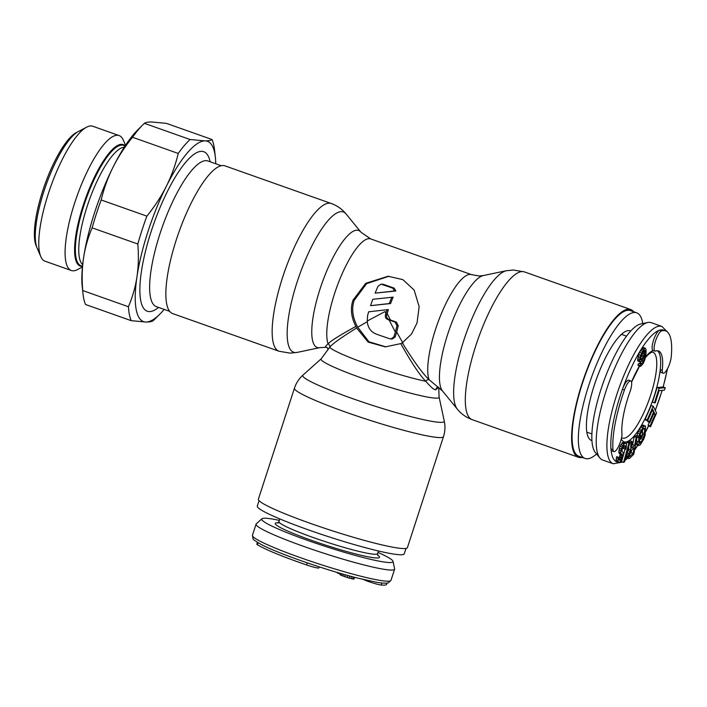<?xml version="1.0" encoding="UTF-8"?>
<svg xmlns="http://www.w3.org/2000/svg" width="707" height="707" viewBox="0 0 707 707"><rect width="100%" height="100%" fill="white"/><g stroke="black" fill="none" stroke-linecap="round" stroke-linejoin="round"><path stroke-width="1.06" d="M630.724 331.026A58.133 15.819 -70.5 0 0 628.762 330.593A58.133 15.819 109.5 0 0 628.638 330.593A58.133 15.819 109.5 0 0 595.957 380.357A58.133 15.819 109.5 0 0 590.036 439.595A58.133 15.819 109.5 0 0 591.936 440.567M596.602 453.982A77.257 21.024 -70.5 0 1 587.102 458.799A77.257 21.024 109.5 0 1 585.087 458.463A77.257 21.024 109.5 0 1 589.841 382.116A77.257 21.024 109.5 0 1 634.647 312.476A77.257 21.024 -70.5 0 1 636.662 312.812A77.257 21.024 -70.5 0 1 642.787 323.541M636.662 312.812L630.388 310.594A77.257 21.024 -70.5 0 0 628.373 310.258A77.257 21.024 109.5 0 0 583.567 379.898A77.257 21.024 109.5 0 0 578.812 456.236L585.087 458.463M621.992 434.363A48.562 13.221 -70.5 0 1 621.807 429.255A48.562 13.221 -70.5 0 1 630.414 390.573A10.738 2.925 109.5 0 0 631.696 383.866A10.738 2.925 109.5 0 0 630.759 380.932A10.738 2.925 109.5 0 0 624.44 390.025A69.896 19.027 109.5 0 0 612.828 443.545A69.896 19.027 109.5 0 0 612.978 449.608A10.738 2.925 109.5 0 0 613.888 451.605A10.738 2.925 109.5 0 0 618.837 445.87A10.738 2.925 109.5 0 0 621.992 434.363M662.671 364.238A48.562 13.221 -70.5 0 1 662.247 370.309A10.738 2.925 109.5 0 0 663.184 373.172A10.738 2.925 109.5 0 0 667.85 368.02A10.738 2.925 109.5 0 0 671.226 356.929A69.896 19.027 109.5 0 0 671.65 349.947A69.896 19.027 109.5 0 0 665.57 330.858A69.896 19.027 109.5 0 0 661.602 330.894A10.738 2.925 109.5 0 0 656.83 337.601A10.738 2.925 109.5 0 0 654.108 348.206A10.738 2.925 109.5 0 0 655.044 351.14A10.738 2.925 109.5 0 0 655.177 351.176A48.562 13.221 -70.5 0 1 658.447 350.972A48.562 13.221 -70.5 0 1 662.671 364.238M621.285 438.959A48.562 13.221 109.5 0 0 642.044 424.333A48.562 13.221 109.5 0 0 660.25 369.602L662.247 370.309M663.184 373.172L661.178 372.465A10.738 2.925 109.5 0 1 660.25 369.602A48.562 13.221 109.5 0 0 660.674 363.531A48.562 13.221 109.5 0 0 657.395 350.769M613.888 451.605L611.882 450.898A10.738 2.925 109.5 0 1 610.972 448.901A69.896 19.027 109.5 0 1 610.83 442.829A69.896 19.027 -70.5 0 1 622.434 389.318A69.896 19.027 -70.5 0 1 659.596 330.187A10.738 2.925 109.5 0 0 654.823 336.894A10.738 2.925 109.5 0 0 652.101 347.499A10.738 2.925 109.5 0 0 653.038 350.433A10.738 2.925 109.5 0 0 653.171 350.469M647.824 322.489L640.719 323.974A69.012 18.789 -70.5 0 0 609.77 366.235A69.012 18.789 -70.5 0 0 591.847 435.388A69.012 18.789 109.5 0 0 595.267 452.347L599.854 457.968A72.839 19.823 109.5 0 1 596.24 440.081A72.839 19.823 -70.5 0 1 615.161 367.083A72.839 19.823 -70.5 0 1 647.824 322.489A72.839 19.823 -70.5 0 1 651.2 322.648L661.885 326.431A72.839 19.823 -70.5 0 0 628.196 365.66A72.839 19.823 -70.5 0 0 606.915 443.855A72.839 19.823 109.5 0 0 613.252 463.757L622.734 462.06M599.854 457.968A72.839 19.823 109.5 0 0 602.576 459.974L613.252 463.757M661.602 330.894L659.596 330.187A69.896 19.027 -70.5 0 1 663.573 330.151L665.57 330.858M619.014 462.678L616.469 461.759L619.014 462.678L621.347 460.301L623.123 455.352L623.132 452.533L621.904 451.101L622.54 447.593L624.405 445.498L625.562 446.426L625.112 449.069L625.766 449.325L626.243 447.637L626.552 443.987L625.288 443.024L622.84 445.357L621.294 448.98L620.773 452.542L622.169 455.918L620.993 459.223L619.898 460.204L619.244 459.948L619.332 457.623L618.678 457.367L618.077 460.425L618.466 462.466M630.759 380.932L628.753 380.225A10.738 2.925 109.5 0 0 622.434 389.318L624.44 390.025M631.581 450.244L631.121 452.657L629.601 454.141M642.946 351.918L640.754 357.194M645.129 348.136L643.123 347.429L640.436 350.61L638.607 354.675L637.643 360.199L637.979 361.074L639.985 361.781L641.399 361.206L645.208 353.96L644.422 359.191L642.239 363.539L640.825 364.114L639.923 365.563L640.613 366.438L643.123 363.548L644.943 359.483L646.11 353.085L645.986 349.302L645.129 348.136L643.343 349.868L640.613 355.382L639.667 359.448L639.985 361.781M640.825 364.114L638.828 363.407L637.917 364.856L640.613 366.438M641.152 361.365L639.358 363.592M665.199 387.719L663.193 387.012L657.112 387.516L652.473 402.142L654.479 402.849L655.256 402.787L659.118 390.6L664.421 390.158L665.199 387.719L659.118 388.223L654.479 402.849M653.215 406.216L651.209 405.5L645.208 419.216L645.632 420.082L647.63 420.789L652.641 409.371L653.772 411.695L649.433 421.593L649.857 422.459L654.196 412.561L655.124 414.452L650.113 425.87L650.537 426.745L656.547 413.038L653.215 406.216L647.205 419.923L647.63 420.789M647.497 420.745L647.859 421.752L649.857 422.459M649.371 422.291L648.116 425.163L648.54 426.029L650.537 426.745M645.182 425.773L643.732 426.445L641.205 430.307L638.854 436.148L638.668 441.84L641.382 437.394L641.382 435.689L639.755 438.358L640.48 433.488L643.556 428.442L644.457 428.38L644.634 429.22L644.448 434.911L643.538 437.819L641.196 441.955L639.932 443.174L639.747 442.617L638.668 444.403L638.845 445.525L640.286 444.853L643.724 439.224L645.164 435.15L645.535 426.321L643.176 425.066L641.735 425.738L638.297 431.367L636.751 436.263M636.671 439.091L636.662 441.133L638.668 441.84M642.628 429.67L642.08 435.645L638.448 442.158L640.471 442.856M639.747 442.617L637.749 441.91L636.662 443.687L636.839 444.818L638.845 445.525M637.184 436.413L636.185 437.394L634.656 445.375L631.828 448.15L632.04 441.468L630.874 442.609L630.688 449.891L628.709 454.61L628.567 458.145L629.009 458.631L629.769 458.198L633.755 454.283L637.184 436.413L635.178 435.706L634.188 436.679L632.65 444.668L631.917 445.392M632.04 441.468L630.034 440.761L628.859 442.379M628.753 446.497L628.691 449.175L627.091 452.604L626.358 456.404L627.012 457.924L629.009 458.631M629.813 442.715L628.956 443.077L623.592 462.36L624.44 461.998L629.813 442.715L627.807 441.999L626.959 442.37L626.517 443.934M625.085 449.086L621.586 461.644A69.896 19.027 109.5 0 1 619.959 462.113M623.53 446.064L623.106 448.362L625.766 449.325M625.288 443.024L622.593 442.511L620.03 446.214L618.766 451.835L620.136 454.256L619.27 457.906M618.678 457.367L616.672 456.66L616.08 459.718L616.46 461.751A69.896 19.027 109.5 0 1 610.972 448.901L612.978 449.608M631.059 450.757L634.214 447.655L633.119 453.364L629.539 456.572L629.628 454.018L631.059 450.757M629.416 456.262L629.964 456.457M631.121 452.657L633.119 453.364M640.551 359.165L641.691 354.225L644.572 350.168L645.067 351.918L643.953 355.692L641.603 359.465L640.719 359.748L640.551 359.165M657.112 387.516L659.118 388.223M648.116 425.163L650.113 425.87M653.604 413.913L655.124 414.452M647.435 420.886L649.433 421.593M651.907 411.032L653.772 411.695M645.208 419.216L647.205 419.923M636.662 443.687L638.668 444.403M639.19 441.248L641.196 441.955M640.816 438.579L642.822 439.286M641.541 437.103L643.538 437.819M642.08 435.645L644.086 436.36M642.442 434.204L644.448 434.911M642.628 432.772L644.625 433.479M643.308 428.751L644.634 429.22M643.953 428.203L644.457 428.38M639.906 435.167L641.382 435.689M637.069 437.014L638.677 437.589M636.857 435.441L638.854 436.148M637.581 433.126L639.579 433.833M638.297 431.367L640.303 432.074M639.208 429.6L641.205 430.307M640.834 426.931L642.831 427.647M641.735 425.738L643.732 426.445M642.46 425.119L644.457 425.826M626.561 457.438L628.567 458.145M626.358 456.404L628.364 457.111M626.411 455.423L628.417 456.13M626.702 453.903L628.709 454.61M627.091 452.604L629.089 453.311M627.878 450.589L629.884 451.296M628.691 449.175L630.688 449.891M628.877 441.902L630.874 442.609M632.65 444.668L634.656 445.375M634.188 436.679L636.185 437.394M621.586 461.653L623.592 462.36M626.959 442.37L628.956 443.077M619.085 459.462L620.375 459.912M619.138 458.56L620.993 459.223M619.544 457.314L621.541 458.021M619.836 456.492L621.842 457.199M620.172 455.211L622.169 455.918M620.136 454.256L622.142 454.963M619.959 453.717L621.957 454.424M619.305 453.452L621.312 454.168M618.908 452.834L620.914 453.541M618.766 451.835L620.773 452.542M618.925 450.014L620.923 450.721M619.297 448.273L621.294 448.98M620.03 446.214L622.036 446.921M620.843 444.641L622.84 445.357M621.86 443.165L623.866 443.872M622.593 442.511L624.599 443.218M623.106 448.362L625.112 449.069M623.441 447.08L625.448 447.787M623.777 445.79L625.562 446.426M624.361 445.516L625.271 445.843M616.071 461.132L618.077 461.839M616.08 459.718L618.077 460.425M616.345 457.942L618.342 458.649M637.643 360.199L639.641 360.906M637.67 358.741L639.667 359.448M638.05 356.708L640.056 357.415M638.607 354.675L640.613 355.382M639.526 352.351L641.532 353.058M640.436 350.61L642.442 351.317M641.337 349.161L643.343 349.868M642.239 348.003L644.236 348.71M638.085 365.439L640.091 366.146M637.917 364.856L639.923 365.563M639.702 363.407L641.709 364.123M640.242 362.832L642.239 363.539M641.452 361.136L643.326 361.798M642.274 360.075L643.874 360.641M643.123 358.723L644.422 359.191M643.83 357.389L644.802 357.733M644.307 356.328L644.996 356.575M640.551 359.094L641.603 359.465M640.569 358.325L642.142 358.882M641.399 356.142L643.405 356.858M641.947 354.985L643.953 355.692M642.504 353.535L644.501 354.242M642.875 352.369L644.872 353.085M643.335 351.299L645.067 351.918M643.883 350.619L645.084 351.043M644.377 350.274L644.917 350.46M259.054 500.671L257.304 506.071A77.257 7.114 -162 0 0 318.45 533.352A77.257 7.114 -162 0 0 400.842 554.756A77.257 7.114 18 0 0 404.245 553.811L406.004 548.411M319.219 566.864L318.875 567.924A10.738 0.99 -162 0 1 306.573 564.946A69.896 6.443 -162 0 1 261.095 546.803A69.896 6.443 -162 0 1 257.41 544.752A10.738 0.99 -162 0 1 256.835 544.187L257.428 542.366M393.021 561.367A69.012 6.354 18 0 1 343.69 552.114A69.012 6.354 18 0 1 269.084 524.709A69.012 6.354 -162 0 1 261.935 518.77L256.27 523.843A72.839 6.708 -162 0 0 256.067 524.152A72.839 6.708 -162 0 0 263.817 530.109A72.839 6.708 18 0 0 340.756 558.503A72.839 6.708 18 0 0 394.612 569.17A72.839 6.708 18 0 0 394.621 568.799L393.021 561.367A69.012 6.354 18 0 0 385.668 556.073A69.012 6.354 -162 0 0 378.006 552.432M261.935 518.77A69.012 6.354 -162 0 1 279.345 520.37M386.994 583.098L386.605 584.291A69.896 6.443 -162 0 1 381.17 585.025A10.738 0.99 -162 0 1 363.592 579.572M354.675 577.345L353.783 579.166L349.072 578.079L341.154 575.321L339.996 574.535L340.376 573.377L337.548 573.253L337.513 572.537M340.659 573.457L340.217 574.835M341.667 573.757L341.154 575.321M343.399 574.252L342.833 576.011M345.299 574.791L344.68 576.7M347.72 575.463L347.066 577.495M349.744 576.019L349.072 578.079M351.565 576.514L350.893 578.573M353.182 576.947L352.528 578.971M354.393 577.266L353.783 579.166M337.752 572.608L337.548 573.253M339.563 573.138L339.369 573.748M339.678 573.174L339.528 573.651M388.877 276.26L366.588 283.675L354.251 300.219C351.361 308.606 352.519 317.602 357.724 327.191L367.278 321.729M471.613 274.661L479.134 275.969L483.394 275.536A62.066 16.897 109.5 0 0 449.634 328.543A62.066 16.897 109.5 0 0 442.511 390.98L429.034 379.615A58.124 15.819 109.5 0 1 439.648 317.858A58.124 15.819 109.5 0 1 470.093 274.413A58.124 15.819 -70.5 0 1 471.613 274.661L370.636 238.904A58.124 15.819 -70.5 0 0 369.125 238.657A58.124 15.819 109.5 0 0 338.671 282.102A58.124 15.819 109.5 0 0 328.066 343.867C330.549 341.057 339.82 335.233 355.86 326.404C351.158 317.16 350.204 308.429 352.987 300.219L365.713 283.33L388.09 276.251L402.866 279.636L414.143 290.064L419.154 306.635L417.05 322.905L411.465 334.093L402.265 342.842C413.825 361.445 422.742 373.703 429.034 379.615A2.943 2.174 -44.3 0 0 425.782 381.294C419.772 375.231 411.43 362.673 400.772 343.611L402.265 342.842M633.746 311.787A78.353 21.325 -70.5 0 0 630.759 309.551A78.353 21.325 -70.5 0 0 628.709 309.215A78.353 21.325 109.5 0 0 583.266 379.845A78.353 21.325 109.5 0 0 578.441 457.279A78.353 21.325 109.5 0 0 580.491 457.623A78.353 21.325 -70.5 0 0 582.179 457.429M438.552 387.259L435.945 389.654C434.646 390.361 431.252 387.577 425.782 381.294A58.124 5.356 -162 0 1 367.896 364.273A58.124 5.356 -162 0 1 329.674 347.27L321.217 358.776L302.932 375.161C298.955 378.749 296.127 383.088 294.439 388.196A78.353 7.22 -162 0 0 356.469 415.866A78.353 7.22 -162 0 0 440.037 437.58A78.353 7.22 18 0 0 443.483 436.626C445.118 431.5 445.375 426.321 444.27 421.089A74.412 6.858 18 0 1 440.982 422.379A74.412 6.858 -162 0 1 359.766 401.125A74.412 6.858 -162 0 1 302.932 375.161M395.107 322.092L389.097 319.962L395.381 332.096A58.124 15.819 109.5 0 1 396.989 325.821L395.107 322.092L396.38 322.092L390.379 319.962L387.18 313.431L386.72 314.827C386.225 317.01 386.985 318.565 388.991 319.493A53.705 4.949 -162 0 0 390.379 319.962M367.242 321.013L385.023 311.566L385.907 313.431A58.124 15.819 109.5 0 1 387.136 309.693L368.647 311.822A58.124 15.819 109.5 0 0 367.622 315.428L367.242 321.013C367.667 327.438 370.662 331.795 376.221 334.084A58.124 5.356 -162 0 0 389.999 338.812L390.971 338.971L393.799 336.974L395.125 336.974L396.707 332.096A53.705 14.617 109.5 0 1 398.271 325.821L396.38 322.092M391.811 297.152A58.124 15.819 109.5 0 0 389.318 303.542L370.565 305.671L390.6 303.542A53.705 14.617 109.5 0 1 393.136 297.152L372.783 299.282A58.124 15.819 109.5 0 0 370.565 305.671M378.068 286.158A58.124 15.819 109.5 0 0 375.134 293.131L395.84 291.001L394.214 288.147L383.415 284.32L381.082 284.161L378.068 286.158M381.082 284.161L392.8 288.147L394.462 291.001L375.134 293.131M395.381 332.096L393.799 336.974M387.136 309.693L388.399 309.693A53.705 14.617 109.5 0 0 387.18 313.431M403.025 343.24L396.707 332.096M400.772 343.611L385.315 346.881L368.153 342.108L356.602 327.968C340.995 337.725 332.016 344.159 329.674 347.27A2.943 2.784 -137.3 0 0 328.066 343.867C325.07 346.43 324.69 347.579 326.934 347.314M355.86 326.404L356.602 327.968M385.96 346.872L368.948 341.79L357.724 327.191M389.097 319.962A58.124 5.356 -162 0 1 387.719 319.493C385.713 318.565 384.962 317.01 385.456 314.827L386.72 314.827M385.907 313.431L385.456 314.827M390.971 338.971L392.279 338.971L395.125 336.974M222.952 165.526A78.353 21.325 109.5 0 0 177.51 236.165A78.353 21.325 109.5 0 0 172.694 313.599L278.991 351.238L290.073 353.138L297.099 352.413A74.412 20.256 -70.5 0 1 295.597 352.572A74.412 20.256 109.5 0 1 297.108 282.084A74.412 20.256 109.5 0 1 341.393 211.632A74.412 20.256 -70.5 0 1 346.112 214C342.197 209.184 337.257 205.693 331.3 203.51L225.003 165.871A78.353 21.325 -70.5 0 0 222.952 165.526M443.483 436.626L407.418 547.607A78.353 7.22 18 0 1 403.971 548.561A78.353 7.22 -162 0 1 320.404 526.848A78.353 7.22 -162 0 1 258.382 499.177L294.439 388.196M389.318 303.542L390.6 303.542M394.462 291.001L395.84 291.001M137.812 244.012L92.131 227.84C88.004 237.481 85.158 247.485 83.576 257.834A95.648 26.035 109.5 0 0 82.242 286.901L83.028 293.979A103.001 28.033 -70.5 0 1 82.737 290.55C81.773 279.106 82.056 268.2 83.576 257.834A95.648 26.035 109.5 0 1 113.014 167.25C107.853 177.616 103.911 188.522 101.181 199.966L146.87 216.148A103.001 28.033 -70.5 0 0 137.812 244.012C138.775 255.466 138.492 266.371 136.972 276.737A95.648 26.035 109.5 0 0 146.057 322.038C149.663 322.038 152.04 321.579 153.189 320.686A103.001 28.033 -70.5 0 0 154.612 319.325L159.676 314.315A95.648 26.035 109.5 0 0 164.165 309.41M142.973 124.688L137.909 129.699A95.648 26.035 109.5 0 0 113.014 167.25C118.219 156.91 124.724 146.915 132.545 137.264A103.001 28.033 -70.5 0 1 142.973 124.688A103.001 28.033 -70.5 0 1 144.396 123.336C145.545 122.435 147.922 121.984 151.528 121.975L166.366 123.354L212.056 139.526A103.001 28.033 -70.5 0 1 214.557 150.043L215.343 157.122A95.648 26.035 109.5 0 0 204.915 140.887L190.077 139.509L144.396 123.336M83.028 293.979A103.001 28.033 -70.5 0 0 85.538 304.496L131.219 320.669L146.057 322.038A95.648 26.035 109.5 0 0 159.676 314.315M215.741 163.768A95.648 26.035 109.5 0 0 215.343 157.122M212.056 139.526C210.907 140.428 208.53 140.879 204.915 140.887A95.648 26.035 109.5 0 0 166.401 186.162A95.648 26.035 109.5 0 0 136.972 276.737C135.391 287.086 132.545 297.081 128.418 306.732L82.737 290.55M131.219 320.669A103.001 28.033 -70.5 0 1 128.418 306.732M190.077 139.509A103.001 28.033 -70.5 0 0 178.226 153.446C175.495 164.89 171.554 175.796 166.401 186.162C161.196 196.502 154.683 206.497 146.87 216.148M92.131 227.84A103.001 28.033 -70.5 0 1 101.181 199.966M178.226 153.446L132.545 137.264M86.616 127.163L76.188 132.669A62.534 17.021 109.5 0 0 44.656 185.137A62.534 17.021 109.5 0 0 36.137 245.753L40.785 256.588A71.575 19.478 -70.5 0 1 50.533 187.214A71.575 19.478 -70.5 0 1 86.616 127.163A71.575 19.478 -70.5 0 1 90.92 125.934A71.575 19.478 -70.5 0 1 92.785 126.253L119.112 135.567A71.575 19.478 -70.5 0 1 123.327 140.163L125.528 145.306M82.445 266.981L77.496 269.588A71.575 19.478 -70.5 0 1 73.192 270.816A71.575 19.478 -70.5 0 1 71.327 270.507L45.009 261.183A71.575 19.478 -70.5 0 1 40.785 256.588M71.327 270.507A71.575 19.478 -70.5 0 1 75.729 199.772A71.575 19.478 -70.5 0 1 117.238 135.258A71.575 19.478 -70.5 0 1 119.112 135.567M82.507 266.309A64.417 17.534 -70.5 0 1 81.888 266.336A64.417 17.534 -70.5 0 1 80.209 266.062A64.417 17.534 -70.5 0 1 84.168 202.405A64.417 17.534 -70.5 0 1 121.533 144.334A64.417 17.534 -70.5 0 1 123.212 144.617A64.417 17.534 -70.5 0 1 125.157 145.872M82.109 130.415A64.417 17.534 109.5 0 0 45.875 185.57A64.417 17.534 109.5 0 0 39.327 251.224M663.069 387.021A69.896 19.027 109.5 0 0 667.373 368.948M655.221 410.316A69.896 19.027 109.5 0 0 662.097 390.352M645.712 431.438A69.896 19.027 109.5 0 0 648.469 425.888M634.656 449.581A69.896 19.027 109.5 0 0 637.758 445.136M625.085 459.683A69.896 19.027 109.5 0 0 627.189 457.986M631.519 381.983A48.562 13.221 -70.5 0 1 639.42 366.014M645.606 356.92A48.562 13.221 -70.5 0 1 653.153 350.469M621.63 437.403L622.346 438.093A45.619 12.417 109.5 0 0 643.441 413.524A45.619 12.417 109.5 0 0 656.759 364.547A45.619 12.417 -70.5 0 0 652.791 352.095L651.209 352.422L648.443 354.384L645.491 357.503M258.055 542.746L257.41 544.752M394.612 569.17L390.989 580.323A72.839 6.708 18 0 1 337.133 569.648A72.839 6.708 18 0 1 260.194 541.262A72.839 6.708 -162 0 1 252.443 535.305L256.067 524.152M381.824 583.01L381.17 585.025M307.245 562.869L306.573 564.946M279.813 518.929L278.947 521.58A51.867 4.781 -162 0 0 284.47 525.814A51.867 4.781 18 0 0 339.263 546.034A51.867 4.781 18 0 0 377.609 553.634L377.83 555.552M377.618 555.136A54.81 5.046 18 0 1 346.483 551.478A54.81 5.046 18 0 1 281.086 527.935A54.81 5.046 -162 0 1 279.751 522.897M630.759 309.551L524.461 271.912A78.353 21.325 -70.5 0 0 522.411 271.568A78.353 21.325 109.5 0 0 476.969 342.206A78.353 21.325 109.5 0 0 472.143 419.64L578.441 457.279M483.394 275.536L506.345 270.737A74.412 20.256 109.5 0 0 465.86 334.287A74.412 20.256 109.5 0 0 457.332 409.15C461.247 413.966 466.187 417.457 472.143 419.64M438.243 387.038A2.943 2.819 -90 0 0 435.945 389.654M396.989 325.821L398.271 325.821M387.719 319.493L388.991 319.493M438.72 387.374L439.109 397.087A62.066 5.718 18 0 1 436.369 398.156A62.066 5.718 -162 0 1 368.621 380.437A62.066 5.718 -162 0 1 321.217 358.776M327.889 349.885C327.924 348.498 327.447 347.632 326.466 347.287L320.05 347.614A62.066 16.897 -70.5 0 1 318.795 347.747A62.066 16.897 109.5 0 1 320.05 288.96A62.066 16.897 109.5 0 1 356.991 230.19A62.066 16.897 -70.5 0 1 360.932 232.17L346.112 214M278.991 351.238A78.353 21.325 109.5 0 1 283.807 273.803A78.353 21.325 109.5 0 1 329.259 203.174A78.353 21.325 -70.5 0 1 331.3 203.51M382.01 284.32L383.415 284.32M392.8 288.147L394.214 288.147M124.971 146.155A63.833 17.375 109.5 0 0 122.064 145.076A63.833 17.375 109.5 0 0 121.878 145.076A63.833 17.375 109.5 0 0 84 205.207A63.833 17.375 109.5 0 0 82.41 265.973A63.833 17.375 109.5 0 0 82.542 265.973M124.229 147.303A62.534 17.021 109.5 0 0 89.029 200.841A62.534 17.021 109.5 0 0 82.692 264.612M210.129 161.779A84.61 23.031 109.5 0 0 201.725 151.342A84.61 23.031 109.5 0 0 201.522 151.333A84.61 23.031 109.5 0 0 151.28 231.109A84.61 23.031 109.5 0 0 149.248 311.584A84.61 23.031 109.5 0 0 149.451 311.593A84.61 23.031 109.5 0 0 158.554 307.421M207.787 160.949L207.946 161.002A77.257 21.024 109.5 0 0 206.117 160.666A77.257 21.024 109.5 0 0 205.931 160.666A77.257 21.024 109.5 0 0 161.125 230.305A77.257 21.024 109.5 0 0 156.371 306.652L156.132 306.599M655.044 351.14L653.038 350.433M667.514 332.06L661.885 326.431M624.829 460.611L627.657 458.154M634.55 450.112L637.944 445.207M645.712 431.747L648.54 426.038M655.283 410.449L662.22 390.335M663.193 387.012L667.594 368.515M631.563 382.169L639.579 366.076M621.453 334.358L626.517 336.152M586.828 432.154L591.892 433.939M390.989 580.323L388.461 582.762C388.691 582.745 386.72 583.973 376.416 582.25L356.894 577.919C325.441 569.966 278.098 553.457 261.334 544.54C255.2 541.014 252.443 539.087 253.053 538.761L252.443 535.305M378.475 550.983L377.609 553.634M277.648 523.003L278.947 521.58M524.461 271.912L513.379 270.012L506.345 270.737M442.511 390.98L457.332 409.15M370.636 238.904L360.932 232.17M320.05 347.614L297.099 352.413M439.109 397.087L444.27 421.089M169.698 311.363L156.371 306.652M221.273 165.721L207.946 161.002"/></g></svg>
